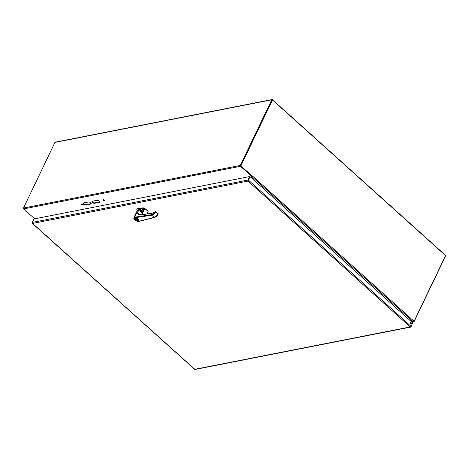 <?xml version="1.0" encoding="UTF-8"?>
<svg xmlns="http://www.w3.org/2000/svg" width="469" height="469" viewBox="0 0 469 469"><rect width="100%" height="100%" fill="white"/><g stroke="black" fill="none" stroke-linecap="round" stroke-linejoin="round"><path stroke-width="0.7" d="M413.746 321.546L413.857 321.881A0.621 0.469 -101.1 0 0 414.068 321.658L445.509 256.039A0.621 0.469 -101.1 0 0 445.339 255.171L272.389 99.674A0.621 0.469 -101.1 0 0 271.744 99.803L240.304 165.422L23.491 208.043A0.621 0.469 78.9 0 0 23.661 208.91L240.474 166.29A0.621 0.469 -101.1 0 1 240.304 165.422M272.032 99.557L55.219 142.177A0.621 0.469 78.9 0 0 54.932 142.424L271.744 99.803M240.474 166.29L252.357 176.971L252.551 176.561L240.673 165.879M240.644 165.727L272.131 100.067M34.683 218.824L23.661 208.91M23.491 208.043L54.932 142.424M410.439 320.849L413.312 321.628M83.113 204.994A0.979 0.457 -154.4 0 0 83.353 204.842A0.979 0.457 -154.4 0 0 82.667 204.003A0.979 0.457 -154.4 0 0 81.588 203.992A0.979 0.457 -154.4 0 0 82.034 204.695A0.979 0.457 -154.4 0 0 83.113 204.994M104.353 200.82A0.979 0.457 -154.4 0 0 104.593 200.662A0.979 0.457 -154.4 0 0 103.907 199.829A0.979 0.457 -154.4 0 0 102.828 199.817A0.979 0.457 -154.4 0 0 103.274 200.521A0.979 0.457 -154.4 0 0 104.353 200.82M94.656 203.27L99.188 202.379A1.741 0.815 -154.4 0 0 99.616 202.104A1.741 0.815 -154.4 0 0 98.818 200.855A1.741 0.815 -154.4 0 0 96.901 200.327L92.37 201.219A1.741 0.815 -154.4 0 0 91.947 201.494A1.741 0.815 -154.4 0 0 92.745 202.743A1.741 0.815 -154.4 0 0 94.656 203.27L94.855 202.86L99.387 201.969A1.741 0.815 -154.4 0 0 99.651 201.869M86.161 204.941L90.693 204.05A1.741 0.815 -154.4 0 0 91.121 203.775A1.741 0.815 -154.4 0 0 90.324 202.526A1.741 0.815 -154.4 0 0 88.407 201.998L83.875 202.889A1.741 0.815 -154.4 0 0 83.447 203.165A1.741 0.815 -154.4 0 0 84.25 204.414A1.741 0.815 -154.4 0 0 86.161 204.941L86.36 204.531L90.892 203.64A1.741 0.815 -154.4 0 0 91.156 203.54M252.357 176.971L250.763 177.282M81.799 203.845A0.979 0.457 -154.4 0 0 83.306 204.584A0.979 0.457 -154.4 0 0 83.335 204.578M103.039 199.671A0.979 0.457 -154.4 0 0 104.552 200.41A0.979 0.457 -154.4 0 0 104.575 200.404M92.106 201.318A1.741 0.815 -154.4 0 0 93.149 202.456A1.741 0.815 -154.4 0 0 94.855 202.86M83.611 202.989A1.741 0.815 -154.4 0 0 84.649 204.126A1.741 0.815 -154.4 0 0 86.36 204.531M249.526 177.851L248.171 180.682L249.866 176.895L249.526 176.59L247.861 180.061L248.201 180.366M410.856 323.886A0.657 0.492 78.9 0 0 410.621 322.684M194.699 368.892L194.805 369.296L195.473 369.162M410.856 326.606L410.205 326.957L411.055 326.36L248.634 180.336L247.972 181.093L247.861 180.061L32.279 222.435L32.572 223.437L32.285 222.863L32.572 223.437L247.972 181.093L410.205 326.957L194.805 369.296L32.572 223.437M411.905 324.577L411.055 326.787L410.205 326.957M410.656 323.774A0.657 0.492 -101.1 0 1 410.78 322.608A0.657 0.492 -101.1 0 1 411.032 323.897A0.657 0.492 -101.1 0 1 410.656 323.774M250.299 176.866L412.714 322.895L411.055 326.36M32.279 222.435L33.944 218.97L249.526 176.59M248.171 180.682L247.972 181.093M104.106 200.386A0.874 0.41 132 0 1 104.446 200.38L104.505 200.415M240.603 165.815L253.055 176.649L240.603 165.815L272.46 99.956L445.55 255.582L414.068 321.288L413.148 321.617L410.094 320.532M240.937 165.75L272.46 99.956M250.933 177.434L253.078 176.602M253.096 176.561L414.068 321.288M138.484 210.247A2.949 1.378 25.6 0 1 139.076 210.212M141.362 210.927A2.949 1.378 25.6 0 1 141.744 211.161M137.259 210.681A3.43 1.606 25.6 0 1 138.162 209.965L140.43 209.614L142.558 211.531M143.215 210.024L142.429 208.482L141.714 208.629C144.581 211.372 142.019 210.223 142.476 211.455M140.249 209.555L143.033 207.82L140.571 208.3L138.162 209.965M140.401 208.652A4.385 2.052 -154.4 0 0 136.913 209.127A4.385 2.052 -154.4 0 0 136.907 210.083L137.165 210.827M143.033 207.82L143.573 207.949A7.68 3.594 25.6 0 1 144.399 208.447M136.913 209.127L137.083 208.781A4.385 2.052 25.6 0 1 140.571 208.3M142.388 208.289L143.28 208.558L143.432 209.971L142.324 211.906M142.822 208.429L143.262 209.942M143.344 209.338L142.406 211.9M138.238 220.823A2.193 1.026 25.6 0 1 135.822 220.154A2.193 1.026 25.6 0 1 134.82 218.577A2.193 1.026 25.6 0 1 137.241 218.601A2.193 1.026 25.6 0 1 138.777 220.477A2.193 1.026 25.6 0 1 138.238 220.823M138.062 220.659A1.917 0.897 25.6 0 1 135.553 219.773A1.917 0.897 25.6 0 1 135.535 218.396A1.917 0.897 25.6 0 1 138.472 219.803A1.917 0.897 25.6 0 1 138.062 220.659M135.611 218.384A1.782 0.832 -154.4 0 0 135.242 218.648A1.782 0.832 -154.4 0 0 136.063 219.926A1.782 0.832 -154.4 0 0 138.021 220.471A1.782 0.832 -154.4 0 0 138.455 220.19A1.782 0.832 -154.4 0 0 138.437 219.732M135.652 218.378A1.782 0.832 -154.4 0 0 138.197 219.727L138.291 219.533M138.197 219.727L136.96 218.618M139.311 221.198A0.41 0.317 -104.2 0 1 139.129 221.356L154.465 217.464A0.41 0.317 -104.2 0 0 154.647 217.305C156.124 216.737 157.273 215.629 158.094 213.993L155.755 211.531L153.134 213.067M158.041 213.776L155.855 211.812C154.823 213.665 153.474 214.802 151.804 215.236L154.207 217.393C155.749 216.842 157.021 215.64 158.035 213.788L155.368 211.542C154.442 213.243 153.216 214.28 151.704 214.661L134.808 217.159A0.41 0.299 81.6 0 0 134.908 217.727L151.804 215.236A0.41 0.299 -98.4 0 1 151.704 214.661M155.509 211.531L152.929 213.114L141.574 214.79C139.117 215.089 137.663 214.21 137.2 212.164L137.546 212.692L138.713 210.247A3.43 1.606 -154.4 0 0 137.159 210.833L133.864 217.716C133.718 218.736 133.987 219.451 134.679 219.855L136.133 220.829C137.147 221.022 135.94 221.345 139.129 221.356A0.41 0.317 -104.2 0 1 138.871 221.286C136.456 222.013 132.041 218.05 134.908 217.727M137.2 212.164L135.482 215.535L137.306 211.736M138.59 214.11L138.519 214.052C140.184 214.796 141.239 215.013 141.673 214.708L153.023 213.032L141.779 214.743L138.59 214.11L137.546 212.692M144.687 208.453L144.053 208.535L142.113 212.164L141.31 212.041L141.708 211.214L140.735 211.314C140.26 211.537 140.096 211.173 140.249 210.229L138.713 210.247M140.319 210.077L141.638 211.173M140.753 211.29L141.855 211.173L142.494 211.701M141.714 211.197L140.735 211.314L140.249 210.229M141.427 212.234L141.708 211.214L142.424 211.531M142.113 212.164L141.556 212.211M141.691 214.702L144.815 208.441L148.128 211.478L146.955 213.928M141.867 214.679L144.815 208.441M144.188 208.506L144.681 208.465M141.081 210.669L140.858 211.396L141.099 210.692M148.069 211.361L148.128 211.478A9.052 4.233 -154.4 0 0 144.821 208.512M413.212 321.828L411.835 322.097M99.188 202.379L99.387 201.969M90.693 204.05L90.892 203.64M252.451 177.135L413.148 321.617M140.43 209.614A1.425 0.668 132 0 1 141.714 208.629L141.679 208.441M143.121 208.67L143.573 207.949M135.248 218.138C132.879 218.003 137.083 221.773 138.349 220.917C140.718 221.051 136.514 217.282 135.248 218.138M158.153 213.688L158.188 213.923C157.027 215.951 155.79 217.135 154.465 217.464A0.41 0.317 -104.2 0 1 154.207 217.393L138.871 221.286M138.818 219.797A2.222 1.038 25.6 0 1 138.853 220.377A2.222 1.038 25.6 0 1 138.754 220.518M134.802 218.624A2.222 1.038 25.6 0 1 134.849 218.46A2.222 1.038 25.6 0 1 135.318 218.12M135.482 215.535L134.808 217.159A3.43 1.606 -154.4 0 0 133.864 217.716M141.48 212.181L142.388 211.947L144.012 208.558L144.839 208.435L148.128 211.39L146.979 213.923M141.31 212.041L141.439 212.076A6.801 3.183 25.6 0 1 141.603 212.17M140.87 211.255A1.372 0.645 -48.1 0 1 141.005 210.821L140.489 210.141M146.996 213.923L148.128 211.478M142.183 212.111L142.424 211.595A6.801 3.183 -154.4 0 0 141.831 211.243M413.746 321.91L412.005 322.25M195.18 369.443L410.668 327.081M32.332 223.367L194.629 369.285M142.394 212.357L142.306 211.918M138.853 220.377C138.519 219.914 139.481 218.794 135.324 218.161L134.849 218.46M140.981 211.666L140.935 211.179"/></g></svg>

